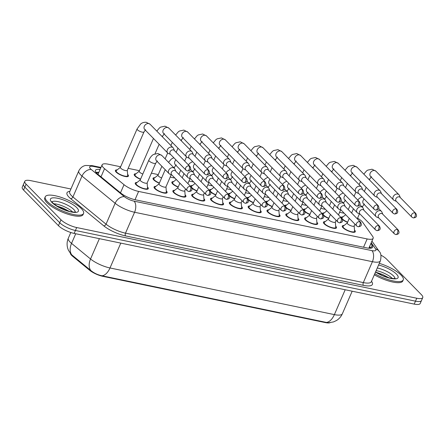 <?xml version="1.0" encoding="UTF-8"?>
<svg xmlns="http://www.w3.org/2000/svg" width="445" height="445" viewBox="0 0 445 445"><rect width="100%" height="100%" fill="white"/><g stroke="black" fill="none" stroke-linecap="round" stroke-linejoin="round"><path stroke-width="0.67" d="M147.462 187.017A7.103 2.064 -156.5 0 1 147.529 187.084A7.103 2.064 -156.5 0 1 148.268 188.719A7.103 2.064 -156.5 0 1 142.962 188.552A7.103 2.064 -156.5 0 1 135.981 184.686A7.103 2.064 -156.5 0 1 135.241 183.051A7.103 2.064 -156.5 0 1 137.032 182.483M166.285 190.927A7.103 2.064 -156.5 0 1 166.352 191A7.103 2.064 -156.5 0 1 167.086 192.629A7.103 2.064 -156.5 0 1 161.78 192.463A7.103 2.064 -156.5 0 1 154.799 188.597A7.103 2.064 -156.5 0 1 154.059 186.967A7.103 2.064 -156.5 0 1 155.856 186.394M185.103 194.843A7.103 2.064 -156.5 0 1 185.17 194.91A7.103 2.064 -156.5 0 1 185.91 196.54A7.103 2.064 -156.5 0 1 180.603 196.379A7.103 2.064 -156.5 0 1 173.622 192.507A7.103 2.064 -156.5 0 1 172.883 190.877A7.103 2.064 -156.5 0 1 174.674 190.304M203.927 198.754A7.103 2.064 -156.5 0 1 203.994 198.82A7.103 2.064 -156.5 0 1 204.728 200.456A7.103 2.064 -156.5 0 1 199.421 200.289A7.103 2.064 -156.5 0 1 192.44 196.423A7.103 2.064 -156.5 0 1 191.7 194.788A7.103 2.064 -156.5 0 1 193.497 194.22M222.745 202.664A7.103 2.064 -156.5 0 1 222.812 202.736A7.103 2.064 -156.5 0 1 223.551 204.366A7.103 2.064 -156.5 0 1 218.245 204.205A7.103 2.064 -156.5 0 1 211.264 200.333A7.103 2.064 -156.5 0 1 210.524 198.704A7.103 2.064 -156.5 0 1 212.315 198.131M241.568 206.58A7.103 2.064 -156.5 0 1 241.635 206.647A7.103 2.064 -156.5 0 1 242.369 208.277A7.103 2.064 -156.5 0 1 237.063 208.115A7.103 2.064 -156.5 0 1 230.082 204.244A7.103 2.064 -156.5 0 1 229.342 202.614A7.103 2.064 -156.5 0 1 231.139 202.047M260.386 210.491A7.103 2.064 -156.5 0 1 260.453 210.557A7.103 2.064 -156.5 0 1 261.193 212.193A7.103 2.064 -156.5 0 1 255.886 212.026A7.103 2.064 -156.5 0 1 248.905 208.16A7.103 2.064 -156.5 0 1 248.165 206.524A7.103 2.064 -156.5 0 1 249.957 205.957M279.21 214.407A7.103 2.064 -156.5 0 1 279.276 214.473A7.103 2.064 -156.5 0 1 280.011 216.103A7.103 2.064 -156.5 0 1 274.704 215.942A7.103 2.064 -156.5 0 1 267.723 212.07A7.103 2.064 -156.5 0 1 266.989 210.441A7.103 2.064 -156.5 0 1 268.78 209.868M298.028 218.317A7.103 2.064 -156.5 0 1 298.094 218.384A7.103 2.064 -156.5 0 1 298.834 220.014A7.103 2.064 -156.5 0 1 293.528 219.852A7.103 2.064 -156.5 0 1 286.547 215.981A7.103 2.064 -156.5 0 1 285.807 214.351A7.103 2.064 -156.5 0 1 287.598 213.784M316.851 222.227A7.103 2.064 -156.5 0 1 316.918 222.294A7.103 2.064 -156.5 0 1 317.652 223.93A7.103 2.064 -156.5 0 1 312.351 223.763A7.103 2.064 -156.5 0 1 305.365 219.897A7.103 2.064 -156.5 0 1 304.63 218.261A7.103 2.064 -156.5 0 1 306.421 217.694M335.669 226.143A7.103 2.064 -156.5 0 1 335.736 226.21A7.103 2.064 -156.5 0 1 336.476 227.84A7.103 2.064 -156.5 0 1 331.169 227.679A7.103 2.064 -156.5 0 1 324.188 223.807A7.103 2.064 -156.5 0 1 323.448 222.177A7.103 2.064 -156.5 0 1 325.239 221.604M354.493 230.054A7.103 2.064 -156.5 0 1 354.559 230.121A7.103 2.064 -156.5 0 1 355.299 231.75A7.103 2.064 -156.5 0 1 349.993 231.589A7.103 2.064 -156.5 0 1 343.006 227.718A7.103 2.064 -156.5 0 1 342.272 226.088A7.103 2.064 -156.5 0 1 344.063 225.52M127.62 174.407A7.103 2.064 -156.5 0 1 127.687 174.473A7.103 2.064 -156.5 0 1 128.427 176.109A7.103 2.064 -156.5 0 1 123.12 175.942A7.103 2.064 -156.5 0 1 116.134 172.076A7.103 2.064 -156.5 0 1 115.4 170.441A7.103 2.064 -156.5 0 1 117.191 169.873M140.503 179.329A7.103 2.064 -156.5 0 1 134.957 175.986A7.103 2.064 -156.5 0 1 134.218 174.357A7.103 2.064 -156.5 0 1 136.009 173.784M159.327 183.245A7.103 2.064 -156.5 0 1 153.775 179.902A7.103 2.064 -156.5 0 1 153.041 178.267A7.103 2.064 -156.5 0 1 154.832 177.7M178.145 187.156A7.103 2.064 -156.5 0 1 172.599 183.813A7.103 2.064 -156.5 0 1 171.859 182.183A7.103 2.064 -156.5 0 1 173.65 181.61M196.968 191.066A7.103 2.064 -156.5 0 1 191.873 188.152M215.786 194.982A7.103 2.064 -156.5 0 1 210.696 192.062M234.61 198.893A7.103 2.064 -156.5 0 1 229.514 195.972M253.428 202.803A7.103 2.064 -156.5 0 1 248.338 199.888M272.251 206.719A7.103 2.064 -156.5 0 1 267.161 203.799M291.069 210.63A7.103 2.064 -156.5 0 1 285.979 207.715M309.892 214.54A7.103 2.064 -156.5 0 1 304.803 211.625M328.71 218.456A7.103 2.064 -156.5 0 1 323.621 215.536M347.534 222.367A7.103 2.064 -156.5 0 1 342.444 219.452M120.634 166.78L108.107 164.177A12.532 3.643 23.5 0 0 102.127 164.806A12.532 3.643 23.5 0 0 104.542 168.694L124.022 184.692A12.532 3.643 23.5 0 0 138.612 191.428L367.164 238.943A12.532 3.643 23.5 0 0 373.149 238.314A12.532 3.643 23.5 0 0 372.649 236.378L362.747 222.372A12.532 3.643 23.5 0 0 361.946 221.426A12.532 3.643 23.5 0 0 357.558 218.167M70.416 253.517A11.281 3.282 23.5 0 0 72.63 256.27L89.679 270.265A11.281 3.282 23.5 0 0 102.806 276.328L325.434 322.608A11.281 3.282 23.5 0 0 330.168 322.647M344.258 213.266L339.591 212.298M325.434 209.356L320.767 208.382M306.616 205.445L301.949 204.472M287.793 201.529L283.126 200.561M268.975 197.619L264.308 196.645M250.151 193.703L245.484 192.735M231.333 189.792L226.666 188.825M212.51 185.882L207.843 184.909M193.692 181.966L189.025 180.998M174.868 178.056L170.201 177.088M158.275 174.607L151.383 173.172M139.457 170.696L128.154 168.344M322.375 213.772A7.103 2.064 -156.5 0 1 322.425 213.478A7.103 2.064 -156.5 0 1 324.221 212.91M303.557 209.862A7.103 2.064 -156.5 0 1 303.607 209.567A7.103 2.064 -156.5 0 1 305.398 209M284.733 205.952A7.103 2.064 -156.5 0 1 284.783 205.657A7.103 2.064 -156.5 0 1 286.58 205.084M265.915 202.036A7.103 2.064 -156.5 0 1 265.965 201.741A7.103 2.064 -156.5 0 1 267.757 201.173M247.092 198.125A7.103 2.064 -156.5 0 1 247.142 197.83A7.103 2.064 -156.5 0 1 248.939 197.263M228.274 194.215A7.103 2.064 -156.5 0 1 228.324 193.92A7.103 2.064 -156.5 0 1 230.115 193.347M209.45 190.299A7.103 2.064 -156.5 0 1 209.5 190.004A7.103 2.064 -156.5 0 1 211.292 189.436M190.632 186.388A7.103 2.064 -156.5 0 1 190.683 186.093A7.103 2.064 -156.5 0 1 192.474 185.52M341.198 217.688A7.103 2.064 -156.5 0 1 341.248 217.394A7.103 2.064 -156.5 0 1 343.039 216.821M71.829 254.929A14.624 9.79 -50.6 0 1 71.539 243.387A16.71 4.856 23.5 0 1 70.06 242.041A16.71 4.856 23.5 0 1 68.324 238.203C66.895 241.607 66.711 245.067 67.779 248.577L68.374 250.157L71.122 254.334L90.791 270.482C93.99 273.119 97.744 274.888 102.05 275.789L326.435 322.436L328.833 322.736L333.516 321.913L336.459 320.534C339.118 318.893 341.081 316.64 342.355 313.775L352.173 291.208M380.903 255.135A12.532 3.643 -156.5 0 1 386.555 259.101L421.448 294.729A12.532 3.643 -156.5 0 1 422.75 297.61A12.532 3.643 -156.5 0 1 416.765 298.239L76.701 227.545A12.532 3.643 -156.5 0 1 60.998 219.802L26.105 184.169L24.825 187.1A12.532 3.643 -156.5 0 1 23.524 184.224A12.532 3.643 -156.5 0 0 24.825 187.1L59.725 222.734L24.825 187.1L23.552 190.037A12.532 3.643 -156.5 0 1 22.25 187.156L24.803 181.287A12.532 3.643 -156.5 0 1 30.783 180.659L70.911 189.003M76.701 227.545L75.422 230.482A12.532 3.643 -156.5 0 1 59.725 222.734A12.532 3.643 -156.5 0 0 75.422 230.482L415.491 301.17L75.422 230.482L74.148 233.414A12.532 3.643 -156.5 0 1 58.445 225.665L23.552 190.037M422.75 297.61L421.476 300.542A12.532 3.643 -156.5 0 1 415.491 301.17A12.532 3.643 -156.5 0 0 421.476 300.542L420.197 303.479A12.532 3.643 -156.5 0 1 414.217 304.107L74.148 233.414M26.105 184.169A12.532 3.643 -156.5 0 1 24.803 181.287M100.086 169.501A12.532 3.643 23.5 0 0 95.441 170.368A12.532 3.643 23.5 0 0 97.855 174.256L120.751 193.052A12.532 3.643 23.5 0 0 135.336 199.788L366.636 247.871A12.532 3.643 23.5 0 0 372.621 247.242A12.532 3.643 23.5 0 0 372.12 245.306L370.874 243.543M95.97 172.337A12.532 3.643 -156.5 0 1 98.807 172.432M369.6 246.48L370.819 248.204M345.676 214.718L342.194 217.499A6.269 1.825 23.5 0 0 342.016 217.727A6.269 1.825 23.5 0 0 342.667 219.168A6.269 1.825 23.5 0 0 347.628 222.144M400.283 197.558L399.46 195.489A3.76 2.926 135.6 0 0 398.959 194.71A3.76 2.926 135.6 0 0 397.708 194.042A3.76 2.926 135.6 0 0 393.213 196.707A3.76 2.926 135.6 0 0 393.586 199.972A3.76 2.926 135.6 0 0 394.348 200.489L396.4 201.357M414.829 212.849A2.715 2.114 135.6 0 1 415.73 213.333L400.049 197.319A2.715 2.114 135.6 0 0 399.143 196.835A2.715 2.114 135.6 0 0 395.9 198.759A2.715 2.114 135.6 0 0 396.167 201.118L411.853 217.132L413.238 217.894A2.715 1.513 101.7 0 0 414.985 216.454A2.715 1.513 -78.3 0 0 414.829 212.849A2.715 2.114 135.6 0 0 411.892 214.223A2.715 2.114 135.6 0 0 411.853 217.132M347.278 222.945L343.212 226.199A6.269 1.825 23.5 0 0 343.034 226.422A6.269 1.825 23.5 0 0 343.685 227.862A6.269 1.825 23.5 0 0 349.848 231.278A6.269 1.825 23.5 0 0 354.531 231.422A6.269 1.825 23.5 0 0 354.576 231.139L354.176 225.943M349.264 218.384L347.25 223.023A3.76 1.096 23.5 0 0 347.64 223.885A3.76 1.096 23.5 0 0 351.333 225.932A3.76 1.096 23.5 0 0 354.142 226.021L354.943 224.18M382.772 214.223L381.949 212.154A3.76 2.926 135.6 0 0 381.448 211.381A3.76 2.926 135.6 0 0 380.197 210.713A3.76 2.926 135.6 0 0 375.708 213.372A3.76 2.926 135.6 0 0 376.075 216.643A3.76 2.926 135.6 0 0 376.843 217.16L378.895 218.022M397.318 229.52A2.715 2.114 135.6 0 1 398.225 230.004L382.539 213.984A2.715 2.114 135.6 0 0 381.638 213.5A2.715 2.114 135.6 0 0 378.395 215.424A2.715 2.114 135.6 0 0 378.662 217.783L394.342 233.803L395.733 234.56A2.715 1.513 101.7 0 0 397.48 233.119A2.715 1.513 -78.3 0 0 397.318 229.52A2.715 2.114 135.6 0 0 394.387 230.888A2.715 2.114 135.6 0 0 394.342 233.803M326.853 210.802L323.37 213.589A6.269 1.825 23.5 0 0 323.192 213.811A6.269 1.825 23.5 0 0 323.843 215.252A6.269 1.825 23.5 0 0 328.81 218.234M381.46 193.647L380.636 191.578A3.76 2.926 135.6 0 0 380.136 190.799A3.76 2.926 135.6 0 0 378.884 190.132A3.76 2.926 135.6 0 0 374.395 192.796A3.76 2.926 135.6 0 0 374.762 196.061A3.76 2.926 135.6 0 0 375.53 196.579L377.582 197.446M396.005 208.939A2.715 2.114 135.6 0 1 396.912 209.423L381.226 193.408A2.715 2.114 135.6 0 0 380.325 192.924A2.715 2.114 135.6 0 0 377.076 194.849A2.715 2.114 135.6 0 0 377.349 197.207L393.03 213.222L394.42 213.978A2.715 1.513 101.7 0 0 396.167 212.543A2.715 1.513 -78.3 0 0 396.005 208.939A2.715 2.114 135.6 0 0 393.074 210.307A2.715 2.114 135.6 0 0 393.03 213.222M308.035 206.892L304.552 209.678A6.269 1.825 23.5 0 0 304.374 209.901A6.269 1.825 23.5 0 0 305.025 211.342A6.269 1.825 23.5 0 0 309.987 214.318M362.642 189.731L361.818 187.662A3.76 2.926 135.6 0 0 361.318 186.889A3.76 2.926 135.6 0 0 360.066 186.221A3.76 2.926 135.6 0 0 355.572 188.88A3.76 2.926 135.6 0 0 355.944 192.151A3.76 2.926 135.6 0 0 356.706 192.668L358.759 193.531M377.188 205.028A2.715 2.114 135.6 0 1 378.089 205.512L362.408 189.492A2.715 2.114 135.6 0 0 361.501 189.008A2.715 2.114 135.6 0 0 358.258 190.933A2.715 2.114 135.6 0 0 358.525 193.291L374.212 209.311L375.597 210.068A2.715 1.513 101.7 0 0 377.343 208.627A2.715 1.513 -78.3 0 0 377.188 205.028A2.715 2.114 135.6 0 0 374.251 206.397A2.715 2.114 135.6 0 0 374.212 209.311M289.211 202.981L285.729 205.762A6.269 1.825 23.5 0 0 285.551 205.99A6.269 1.825 23.5 0 0 286.202 207.426A6.269 1.825 23.5 0 0 291.169 210.407M343.818 185.821L342.995 183.752A3.76 2.926 135.6 0 0 342.494 182.973A3.76 2.926 135.6 0 0 341.243 182.305A3.76 2.926 135.6 0 0 336.754 184.97A3.76 2.926 135.6 0 0 337.121 188.235A3.76 2.926 135.6 0 0 337.889 188.752L339.941 189.62M358.364 201.112A2.715 2.114 135.6 0 1 359.271 201.596L343.584 185.582A2.715 2.114 135.6 0 0 342.683 185.098A2.715 2.114 135.6 0 0 339.435 187.022A2.715 2.114 135.6 0 0 339.707 189.381L355.388 205.395L356.779 206.157A2.715 1.513 101.7 0 0 358.525 204.717A2.715 1.513 -78.3 0 0 358.364 201.112A2.715 2.114 135.6 0 0 355.433 202.486A2.715 2.114 135.6 0 0 355.388 205.395M270.393 199.065L266.905 201.852A6.269 1.825 23.5 0 0 266.733 202.075A6.269 1.825 23.5 0 0 267.384 203.515A6.269 1.825 23.5 0 0 272.346 206.491M325 181.91L324.177 179.841A3.76 2.926 135.6 0 0 323.676 179.062A3.76 2.926 135.6 0 0 322.425 178.395A3.76 2.926 135.6 0 0 317.93 181.059A3.76 2.926 135.6 0 0 318.303 184.325A3.76 2.926 135.6 0 0 319.065 184.842L321.118 185.71M339.546 197.202A2.715 2.114 135.6 0 1 340.447 197.686L324.767 181.671A2.715 2.114 135.6 0 0 323.86 181.187A2.715 2.114 135.6 0 0 320.617 183.112A2.715 2.114 135.6 0 0 320.884 185.47L336.57 201.485L337.955 202.241A2.715 1.513 101.7 0 0 339.702 200.806A2.715 1.513 -78.3 0 0 339.546 197.202A2.715 2.114 135.6 0 0 336.609 198.57A2.715 2.114 135.6 0 0 336.57 201.485M328.46 219.035L324.394 222.283A6.269 1.825 23.5 0 0 324.216 222.511A6.269 1.825 23.5 0 0 324.867 223.952A6.269 1.825 23.5 0 0 331.03 227.362A6.269 1.825 23.5 0 0 335.708 227.506A6.269 1.825 23.5 0 0 335.752 227.223L335.358 222.033M330.446 214.468L328.427 219.112A3.76 1.096 23.5 0 0 328.816 219.975A3.76 1.096 23.5 0 0 332.515 222.022A3.76 1.096 23.5 0 0 335.324 222.111L336.125 220.269M363.954 210.313L363.131 208.243A3.76 2.926 135.6 0 0 362.63 207.465A3.76 2.926 135.6 0 0 361.379 206.797A3.76 2.926 135.6 0 0 356.884 209.462A3.76 2.926 135.6 0 0 357.257 212.727A3.76 2.926 135.6 0 0 358.019 213.244L360.072 214.112M378.5 225.604A2.715 2.114 135.6 0 1 379.401 226.088L363.721 210.073A2.715 2.114 135.6 0 0 362.814 209.589A2.715 2.114 135.6 0 0 359.571 211.514A2.715 2.114 135.6 0 0 359.838 213.873L375.524 229.887L376.909 230.649A2.715 1.513 101.7 0 0 378.656 229.208A2.715 1.513 -78.3 0 0 378.5 225.604A2.715 2.114 135.6 0 0 375.563 226.978A2.715 2.114 135.6 0 0 375.524 229.887M309.637 215.119L305.57 218.373A6.269 1.825 23.5 0 0 305.392 218.595A6.269 1.825 23.5 0 0 306.043 220.036A6.269 1.825 23.5 0 0 312.206 223.451A6.269 1.825 23.5 0 0 316.89 223.596A6.269 1.825 23.5 0 0 316.935 223.312L316.534 218.122M311.622 210.557L309.603 215.196A3.76 1.096 23.5 0 0 309.998 216.059A3.76 1.096 23.5 0 0 313.692 218.111A3.76 1.096 23.5 0 0 316.501 218.195L317.302 216.353M345.131 206.402L344.308 204.333A3.76 2.926 135.6 0 0 343.807 203.554A3.76 2.926 135.6 0 0 342.555 202.887A3.76 2.926 135.6 0 0 338.067 205.551A3.76 2.926 135.6 0 0 338.434 208.816A3.76 2.926 135.6 0 0 339.201 209.334L341.254 210.201M359.677 221.693A2.715 2.114 135.6 0 1 360.584 222.177L344.897 206.163A2.715 2.114 135.6 0 0 343.996 205.679A2.715 2.114 135.6 0 0 340.748 207.604A2.715 2.114 135.6 0 0 341.02 209.962L356.701 225.977L358.091 226.733A2.715 1.513 101.7 0 0 359.838 225.298A2.715 1.513 -78.3 0 0 359.677 221.693A2.715 2.114 135.6 0 0 356.745 223.062A2.715 2.114 135.6 0 0 356.701 225.977M290.819 211.208L286.752 214.462A6.269 1.825 23.5 0 0 286.574 214.685A6.269 1.825 23.5 0 0 287.225 216.125A6.269 1.825 23.5 0 0 293.383 219.541A6.269 1.825 23.5 0 0 298.067 219.68A6.269 1.825 23.5 0 0 298.111 219.402L297.716 214.206M292.804 206.647L290.785 211.286A3.76 1.096 23.5 0 0 291.175 212.148A3.76 1.096 23.5 0 0 294.874 214.195A3.76 1.096 23.5 0 0 297.683 214.284L298.484 212.443M326.313 202.486L325.49 200.417A3.76 2.926 135.6 0 0 324.989 199.644A3.76 2.926 135.6 0 0 323.738 198.971A3.76 2.926 135.6 0 0 319.243 201.635A3.76 2.926 135.6 0 0 319.616 204.906A3.76 2.926 135.6 0 0 320.378 205.423L322.43 206.285M340.859 217.783A2.715 2.114 135.6 0 1 341.76 218.261L326.079 202.247A2.715 2.114 135.6 0 0 325.173 201.763A2.715 2.114 135.6 0 0 321.93 203.688A2.715 2.114 135.6 0 0 322.197 206.046L337.883 222.066L339.268 222.823A2.715 1.513 101.7 0 0 341.015 221.382A2.715 1.513 -78.3 0 0 340.859 217.783A2.715 2.114 135.6 0 0 337.922 219.151A2.715 2.114 135.6 0 0 337.883 222.066M379.307 263.34A20.887 6.074 -156.5 0 1 401.079 275.11A20.887 6.074 -156.5 0 1 403.253 279.911A20.887 6.074 -156.5 0 1 374.801 273.697M403.253 279.911L402.775 281.006A20.887 6.074 -156.5 0 1 374.323 274.793M47.426 201.591A20.887 6.074 -156.5 0 1 45.257 196.796A20.887 6.074 -156.5 0 1 60.859 197.274A20.887 6.074 -156.5 0 1 81.396 208.655A20.887 6.074 -156.5 0 1 83.571 213.455A20.887 6.074 -156.5 0 1 67.963 212.971A20.887 6.074 -156.5 0 1 47.426 201.591M83.571 213.455L83.093 214.551A20.887 6.074 -156.5 0 1 67.484 214.073A20.887 6.074 -156.5 0 1 46.948 202.692A20.887 6.074 -156.5 0 1 44.778 197.892L45.257 196.796M251.57 195.155L248.088 197.942A6.269 1.825 23.5 0 0 247.91 198.164A6.269 1.825 23.5 0 0 248.56 199.605A6.269 1.825 23.5 0 0 253.528 202.581M306.177 177.994L305.353 175.925A3.76 2.926 135.6 0 0 304.853 175.152A3.76 2.926 135.6 0 0 303.601 174.479A3.76 2.926 135.6 0 0 299.112 177.143A3.76 2.926 135.6 0 0 299.479 180.414A3.76 2.926 135.6 0 0 300.247 180.931L302.3 181.794M320.723 193.291A2.715 2.114 135.6 0 1 321.629 193.77L305.943 177.755A2.715 2.114 135.6 0 0 305.042 177.271A2.715 2.114 135.6 0 0 301.793 179.196A2.715 2.114 135.6 0 0 302.066 181.554L317.747 197.574L319.137 198.331A2.715 1.513 101.7 0 0 320.884 196.89A2.715 1.513 -78.3 0 0 320.723 193.291A2.715 2.114 135.6 0 0 317.791 194.66A2.715 2.114 135.6 0 0 317.747 197.574M232.752 191.244L229.264 194.026A6.269 1.825 23.5 0 0 229.092 194.254A6.269 1.825 23.5 0 0 229.742 195.689A6.269 1.825 23.5 0 0 234.704 198.67M287.359 174.084L286.536 172.015A3.76 2.926 135.6 0 0 286.035 171.236A3.76 2.926 135.6 0 0 284.783 170.569A3.76 2.926 135.6 0 0 280.289 173.233A3.76 2.926 135.6 0 0 280.661 176.498A3.76 2.926 135.6 0 0 281.424 177.015L283.476 177.883M301.905 189.375A2.715 2.114 135.6 0 1 302.806 189.859L287.125 173.845A2.715 2.114 135.6 0 0 286.218 173.361A2.715 2.114 135.6 0 0 282.976 175.286A2.715 2.114 135.6 0 0 283.243 177.644L298.929 193.658L300.314 194.421A2.715 1.513 101.7 0 0 302.06 192.98A2.715 1.513 -78.3 0 0 301.905 189.375A2.715 2.114 135.6 0 0 298.968 190.749A2.715 2.114 135.6 0 0 298.929 193.658M213.928 187.328L210.446 190.115A6.269 1.825 23.5 0 0 210.268 190.338A6.269 1.825 23.5 0 0 210.919 191.778A6.269 1.825 23.5 0 0 215.886 194.754M268.535 170.174L267.712 168.099A3.76 2.926 135.6 0 0 267.211 167.326A3.76 2.926 135.6 0 0 265.96 166.658A3.76 2.926 135.6 0 0 261.471 169.322A3.76 2.926 135.6 0 0 261.838 172.588A3.76 2.926 135.6 0 0 262.606 173.105L264.658 173.973M283.081 185.465A2.715 2.114 135.6 0 1 283.988 185.949L268.302 169.929A2.715 2.114 135.6 0 0 267.401 169.45A2.715 2.114 135.6 0 0 264.152 171.375A2.715 2.114 135.6 0 0 264.425 173.734L280.105 189.748L281.496 190.505A2.715 1.513 101.7 0 0 283.243 189.064A2.715 1.513 -78.3 0 0 283.081 185.465A2.715 2.114 135.6 0 0 280.15 186.833A2.715 2.114 135.6 0 0 280.105 189.748M271.995 207.298L267.929 210.546A6.269 1.825 23.5 0 0 267.751 210.774A6.269 1.825 23.5 0 0 268.402 212.209A6.269 1.825 23.5 0 0 274.565 215.625A6.269 1.825 23.5 0 0 279.249 215.769A6.269 1.825 23.5 0 0 279.293 215.486L278.893 210.296M273.981 202.731L271.962 207.37A3.76 1.096 23.5 0 0 272.357 208.238A3.76 1.096 23.5 0 0 276.05 210.285A3.76 1.096 23.5 0 0 278.859 210.374L279.66 208.533M307.489 198.576L306.666 196.506A3.76 2.926 135.6 0 0 306.166 195.728A3.76 2.926 135.6 0 0 304.914 195.06A3.76 2.926 135.6 0 0 300.425 197.725A3.76 2.926 135.6 0 0 300.792 200.99A3.76 2.926 135.6 0 0 301.56 201.507L303.612 202.375M322.035 213.867A2.715 2.114 135.6 0 1 322.942 214.351L307.256 198.337A2.715 2.114 135.6 0 0 306.355 197.853A2.715 2.114 135.6 0 0 303.106 199.777A2.715 2.114 135.6 0 0 303.379 202.136L319.059 218.15L320.45 218.912A2.715 1.513 101.7 0 0 322.197 217.471A2.715 1.513 -78.3 0 0 322.035 213.867A2.715 2.114 135.6 0 0 319.104 215.241A2.715 2.114 135.6 0 0 319.059 218.15M253.177 203.382L249.111 206.636A6.269 1.825 23.5 0 0 248.933 206.858A6.269 1.825 23.5 0 0 249.584 208.299A6.269 1.825 23.5 0 0 255.742 211.714A6.269 1.825 23.5 0 0 260.425 211.859A6.269 1.825 23.5 0 0 260.47 211.575L260.075 206.38M255.163 198.82L253.144 203.46A3.76 1.096 23.5 0 0 253.533 204.322A3.76 1.096 23.5 0 0 257.232 206.374A3.76 1.096 23.5 0 0 260.041 206.458L260.842 204.617M288.672 194.665L287.848 192.59A3.76 2.926 135.6 0 0 287.348 191.817A3.76 2.926 135.6 0 0 286.096 191.15A3.76 2.926 135.6 0 0 281.602 193.814A3.76 2.926 135.6 0 0 281.974 197.079A3.76 2.926 135.6 0 0 282.736 197.597L284.789 198.464M303.217 209.957A2.715 2.114 135.6 0 1 304.119 210.441L288.438 194.421A2.715 2.114 135.6 0 0 287.531 193.942A2.715 2.114 135.6 0 0 284.288 195.867A2.715 2.114 135.6 0 0 284.555 198.225L300.242 214.24L301.627 214.996A2.715 1.513 101.7 0 0 303.373 213.561A2.715 1.513 -78.3 0 0 303.217 209.957A2.715 2.114 135.6 0 0 300.28 211.325A2.715 2.114 135.6 0 0 300.242 214.24M234.354 199.471L230.288 202.725A6.269 1.825 23.5 0 0 230.11 202.948A6.269 1.825 23.5 0 0 230.76 204.388A6.269 1.825 23.5 0 0 236.924 207.798A6.269 1.825 23.5 0 0 241.607 207.943A6.269 1.825 23.5 0 0 241.646 207.665L241.251 202.469M236.34 194.91L234.32 199.549A3.76 1.096 23.5 0 0 234.715 200.411A3.76 1.096 23.5 0 0 238.409 202.458A3.76 1.096 23.5 0 0 241.218 202.547L242.019 200.706M269.848 190.749L269.025 188.68A3.76 2.926 135.6 0 0 268.524 187.907A3.76 2.926 135.6 0 0 267.273 187.234A3.76 2.926 135.6 0 0 262.784 189.898A3.76 2.926 135.6 0 0 263.151 193.163A3.76 2.926 135.6 0 0 263.918 193.686L265.971 194.548M285.551 205.99L285.312 206.541L269.614 190.51A2.715 2.114 135.6 0 0 268.713 190.026A2.715 2.114 135.6 0 0 265.465 191.951A2.715 2.114 135.6 0 0 265.737 194.309L281.418 210.329L282.809 211.086A2.715 1.513 101.7 0 0 284.555 209.645A2.715 1.513 -78.3 0 0 284.394 206.046A2.715 2.114 135.6 0 0 281.463 207.415A2.715 2.114 135.6 0 0 281.418 210.329M195.11 183.418L191.623 186.199A6.269 1.825 23.5 0 0 191.45 186.427A6.269 1.825 23.5 0 0 192.101 187.868A6.269 1.825 23.5 0 0 197.063 190.844M249.717 166.258L248.894 164.188A3.76 2.926 135.6 0 0 248.393 163.415A3.76 2.926 135.6 0 0 247.142 162.742A3.76 2.926 135.6 0 0 242.647 165.407A3.76 2.926 135.6 0 0 243.02 168.672A3.76 2.926 135.6 0 0 243.782 169.195L245.835 170.057M264.263 181.554A2.715 2.114 135.6 0 1 265.164 182.033L249.484 166.018A2.715 2.114 135.6 0 0 248.577 165.534A2.715 2.114 135.6 0 0 245.334 167.459A2.715 2.114 135.6 0 0 245.601 169.818L261.287 185.838L262.672 186.594A2.715 1.513 101.7 0 0 264.419 185.153A2.715 1.513 -78.3 0 0 264.263 181.554A2.715 2.114 135.6 0 0 261.326 182.923A2.715 2.114 135.6 0 0 261.287 185.838M176.287 179.502L172.805 182.289A6.269 1.825 23.5 0 0 172.627 182.511A6.269 1.825 23.5 0 0 173.277 183.952A6.269 1.825 23.5 0 0 178.245 186.933M230.894 162.347L230.071 160.278A3.76 2.926 135.6 0 0 229.57 159.499A3.76 2.926 135.6 0 0 228.318 158.832A3.76 2.926 135.6 0 0 223.824 161.496A3.76 2.926 135.6 0 0 224.197 164.761A3.76 2.926 135.6 0 0 224.964 165.279L227.017 166.146M245.44 177.638A2.715 2.114 135.6 0 1 246.346 178.122L230.66 162.108A2.715 2.114 135.6 0 0 229.759 161.624A2.715 2.114 135.6 0 0 226.511 163.549A2.715 2.114 135.6 0 0 226.783 165.907L242.464 181.922L243.854 182.684A2.715 1.513 101.7 0 0 245.601 181.243A2.715 1.513 -78.3 0 0 245.44 177.638A2.715 2.114 135.6 0 0 242.508 179.007A2.715 2.114 135.6 0 0 242.464 181.922M158.053 175.124L153.981 178.378A6.269 1.825 23.5 0 0 153.809 178.601A6.269 1.825 23.5 0 0 154.46 180.041A6.269 1.825 23.5 0 0 159.421 183.017M161.891 166.297L158.019 175.202A3.76 1.096 23.5 0 0 158.409 176.064A3.76 1.096 23.5 0 0 161.63 177.944M212.076 158.431L211.253 156.362A3.76 2.926 135.6 0 0 210.752 155.589A3.76 2.926 135.6 0 0 209.5 154.921A3.76 2.926 135.6 0 0 205.006 157.586A3.76 2.926 135.6 0 0 205.379 160.851A3.76 2.926 135.6 0 0 206.141 161.368L208.193 162.236M226.622 173.728A2.715 2.114 135.6 0 1 227.523 174.212L211.842 158.192A2.715 2.114 135.6 0 0 210.936 157.714A2.715 2.114 135.6 0 0 207.693 159.633A2.715 2.114 135.6 0 0 207.96 161.997L223.646 178.011L225.031 178.768A2.715 1.513 101.7 0 0 226.778 177.327A2.715 1.513 -78.3 0 0 226.622 173.728A2.715 2.114 135.6 0 0 223.685 175.096A2.715 2.114 135.6 0 0 223.646 178.011M139.229 171.214L135.163 174.462A6.269 1.825 23.5 0 0 134.985 174.69A6.269 1.825 23.5 0 0 135.636 176.131A6.269 1.825 23.5 0 0 140.598 179.107M153.469 138.462L139.196 171.292A3.76 1.096 23.5 0 0 139.585 172.154A3.76 1.096 23.5 0 0 142.806 174.034M193.252 154.521L192.429 152.451A3.76 2.926 135.6 0 0 191.929 151.673A3.76 2.926 135.6 0 0 190.677 151.005A3.76 2.926 135.6 0 0 186.182 153.67A3.76 2.926 135.6 0 0 186.555 156.935A3.76 2.926 135.6 0 0 187.323 157.452L189.375 158.32M207.798 169.818A2.715 2.114 135.6 0 1 208.705 170.296L193.019 154.282A2.715 2.114 135.6 0 0 192.118 153.798A2.715 2.114 135.6 0 0 188.869 155.722A2.715 2.114 135.6 0 0 189.136 158.081L204.822 174.095L206.213 174.857A2.715 1.513 101.7 0 0 207.96 173.417A2.715 1.513 -78.3 0 0 207.798 169.818A2.715 2.114 135.6 0 0 204.867 171.186A2.715 2.114 135.6 0 0 204.822 174.095M120.411 167.298L116.34 170.552A6.269 1.825 23.5 0 0 116.162 170.774A6.269 1.825 23.5 0 0 116.818 172.215A6.269 1.825 23.5 0 0 122.976 175.63A6.269 1.825 23.5 0 0 127.659 175.775A6.269 1.825 23.5 0 0 127.704 175.491L127.303 170.302M174.434 150.61L173.611 148.541A3.76 2.926 135.6 0 0 173.111 147.762A3.76 2.926 135.6 0 0 171.853 147.095A3.76 2.926 135.6 0 0 167.364 149.759A3.76 2.926 135.6 0 0 167.737 153.024L144.703 129.506A3.76 2.926 135.6 0 1 144.697 125.568A3.76 2.926 135.6 0 1 148.63 123.543A3.76 2.926 135.6 0 1 148.825 123.577A3.76 2.926 135.6 0 1 150.076 124.244L146.194 122.264C142.606 122.08 140.865 123.855 140.665 123.999L137.082 128.955L120.378 167.376A3.76 1.096 23.5 0 0 120.767 168.243A3.76 1.096 23.5 0 0 124.461 170.29A3.76 1.096 23.5 0 0 127.27 170.374L143.98 131.954L145.615 129.695M167.737 153.024A3.76 2.926 135.6 0 0 168.499 153.542L170.552 154.409M188.98 165.902A2.715 2.114 135.6 0 1 189.882 166.386L174.201 150.371A2.715 2.114 135.6 0 0 173.294 149.887A2.715 2.114 135.6 0 0 170.051 151.812A2.715 2.114 135.6 0 0 170.318 154.17L186.004 170.185L187.389 170.947A2.715 1.513 101.7 0 0 189.136 169.506A2.715 1.513 -78.3 0 0 188.98 165.902A2.715 2.114 135.6 0 0 186.043 167.27A2.715 2.114 135.6 0 0 186.004 170.185M215.536 195.561L211.47 198.809A6.269 1.825 23.5 0 0 211.292 199.037A6.269 1.825 23.5 0 0 211.942 200.472A6.269 1.825 23.5 0 0 218.1 203.888A6.269 1.825 23.5 0 0 222.784 204.033A6.269 1.825 23.5 0 0 222.828 203.749L222.433 198.559M217.522 190.994L215.502 195.633A3.76 1.096 23.5 0 0 215.892 196.501A3.76 1.096 23.5 0 0 219.591 198.548A3.76 1.096 23.5 0 0 222.4 198.631L223.201 196.796M251.03 186.839L250.207 184.77A3.76 2.926 135.6 0 0 249.706 183.991A3.76 2.926 135.6 0 0 248.455 183.323A3.76 2.926 135.6 0 0 243.96 185.988A3.76 2.926 135.6 0 0 244.333 189.253A3.76 2.926 135.6 0 0 245.095 189.77L247.147 190.638M265.576 202.13A2.715 2.114 135.6 0 1 266.477 202.614L250.796 186.6A2.715 2.114 135.6 0 0 249.89 186.116A2.715 2.114 135.6 0 0 246.647 188.04A2.715 2.114 135.6 0 0 246.914 190.399L262.6 206.413L263.985 207.175A2.715 1.513 101.7 0 0 265.732 205.735A2.715 1.513 -78.3 0 0 265.576 202.13A2.715 2.114 135.6 0 0 262.639 203.499A2.715 2.114 135.6 0 0 262.6 206.413M196.712 191.645L192.646 194.899A6.269 1.825 23.5 0 0 192.468 195.121A6.269 1.825 23.5 0 0 193.119 196.562A6.269 1.825 23.5 0 0 199.282 199.977A6.269 1.825 23.5 0 0 203.966 200.122A6.269 1.825 23.5 0 0 204.005 199.838L203.61 194.643M198.698 187.084L196.679 191.723A3.76 1.096 23.5 0 0 197.074 192.585A3.76 1.096 23.5 0 0 200.767 194.637A3.76 1.096 23.5 0 0 203.576 194.721L204.377 192.88M232.207 182.923L231.383 180.854A3.76 2.926 135.6 0 0 230.883 180.08A3.76 2.926 135.6 0 0 229.631 179.413A3.76 2.926 135.6 0 0 225.137 182.077A3.76 2.926 135.6 0 0 225.509 185.343A3.76 2.926 135.6 0 0 226.277 185.86L228.33 186.728M246.753 198.22A2.715 2.114 135.6 0 1 247.659 198.704L231.973 182.684A2.715 2.114 135.6 0 0 231.072 182.205A2.715 2.114 135.6 0 0 227.823 184.124A2.715 2.114 135.6 0 0 228.096 186.488L243.777 202.503L245.167 203.259A2.715 1.513 101.7 0 0 246.914 201.819A2.715 1.513 -78.3 0 0 246.753 198.22A2.715 2.114 135.6 0 0 243.821 199.588A2.715 2.114 135.6 0 0 243.777 202.503M177.894 187.734L173.828 190.983A6.269 1.825 23.5 0 0 173.65 191.211A6.269 1.825 23.5 0 0 174.301 192.652A6.269 1.825 23.5 0 0 180.459 196.061A6.269 1.825 23.5 0 0 185.142 196.206A6.269 1.825 23.5 0 0 185.187 195.922L184.792 190.733M179.88 183.168L177.861 187.812A3.76 1.096 23.5 0 0 178.25 188.674A3.76 1.096 23.5 0 0 181.949 190.721A3.76 1.096 23.5 0 0 184.758 190.81L185.559 188.969M213.389 179.012L212.565 176.943A3.76 2.926 135.6 0 0 212.065 176.164A3.76 2.926 135.6 0 0 210.813 175.497A3.76 2.926 135.6 0 0 206.319 178.161A3.76 2.926 135.6 0 0 206.691 181.427A3.76 2.926 135.6 0 0 207.453 181.944L209.506 182.812M229.092 194.254L228.852 194.804L213.155 178.773A2.715 2.114 135.6 0 0 212.248 178.289A2.715 2.114 135.6 0 0 209.005 180.214A2.715 2.114 135.6 0 0 209.272 182.572L224.959 198.587L226.344 199.349A2.715 1.513 101.7 0 0 228.09 197.908A2.715 1.513 -78.3 0 0 227.935 194.309A2.715 2.114 135.6 0 0 224.998 195.678A2.715 2.114 135.6 0 0 224.959 198.587M159.071 183.824L155.005 187.072A6.269 1.825 23.5 0 0 154.827 187.295A6.269 1.825 23.5 0 0 155.477 188.736A6.269 1.825 23.5 0 0 161.641 192.151A6.269 1.825 23.5 0 0 166.324 192.296A6.269 1.825 23.5 0 0 166.363 192.012L165.968 186.822M165.217 169.69L159.037 183.896A3.76 1.096 23.5 0 0 159.432 184.764A3.76 1.096 23.5 0 0 163.126 186.811A3.76 1.096 23.5 0 0 165.935 186.894L171.23 174.718M194.565 175.102L193.742 173.033A3.76 2.926 135.6 0 0 193.241 172.254A3.76 2.926 135.6 0 0 191.99 171.586A3.76 2.926 135.6 0 0 187.495 174.251A3.76 2.926 135.6 0 0 187.868 177.516A3.76 2.926 135.6 0 0 188.636 178.033L190.688 178.901M209.111 190.393A2.715 2.114 135.6 0 1 210.018 190.877L194.332 174.863A2.715 2.114 135.6 0 0 193.43 174.379A2.715 2.114 135.6 0 0 190.182 176.303A2.715 2.114 135.6 0 0 190.449 178.662L206.135 194.676L207.526 195.438A2.715 1.513 101.7 0 0 209.272 193.998A2.715 1.513 -78.3 0 0 209.111 190.393A2.715 2.114 135.6 0 0 206.18 191.762A2.715 2.114 135.6 0 0 206.135 194.676M140.253 179.908L136.181 183.162A6.269 1.825 23.5 0 0 136.009 183.385A6.269 1.825 23.5 0 0 136.66 184.825A6.269 1.825 23.5 0 0 142.817 188.241A6.269 1.825 23.5 0 0 147.501 188.385A6.269 1.825 23.5 0 0 147.545 188.102L147.15 182.906M148.825 160.189L140.22 179.986A3.76 1.096 23.5 0 0 140.609 180.848A3.76 1.096 23.5 0 0 144.308 182.895A3.76 1.096 23.5 0 0 147.117 182.984L155.722 163.187A3.76 1.096 23.5 0 1 154.115 163.415A3.76 1.096 23.5 0 1 149.214 161.051A3.76 1.096 23.5 0 1 148.825 160.189C151.078 155.533 153.497 154.443 153.558 154.437L157.942 153.497L161.824 155.477A3.76 2.926 135.6 0 0 160.573 154.81A3.76 2.926 135.6 0 0 160.372 154.777A3.76 2.926 135.6 0 0 156.44 156.801A3.76 2.926 135.6 0 0 156.451 160.74L169.05 173.606A3.76 2.926 135.6 0 0 169.812 174.123L171.865 174.991M175.747 171.186L174.924 169.117A3.76 2.926 135.6 0 0 174.423 168.344A3.76 2.926 135.6 0 0 173.172 167.676A3.76 2.926 135.6 0 0 168.677 170.335A3.76 2.926 135.6 0 0 169.05 173.606M190.293 186.483A2.715 2.114 135.6 0 1 191.194 186.967L175.514 170.947A2.715 2.114 135.6 0 0 174.607 170.468A2.715 2.114 135.6 0 0 171.364 172.387A2.715 2.114 135.6 0 0 171.631 174.746L187.317 190.766L188.702 191.522A2.715 1.513 101.7 0 0 190.449 190.082A2.715 1.513 -78.3 0 0 190.293 186.483A2.715 2.114 135.6 0 0 187.356 187.851A2.715 2.114 135.6 0 0 187.317 190.766M72.63 256.27L72.858 255.736M89.679 270.265L89.907 269.737M102.806 276.328L102.962 275.967M325.434 322.608L325.59 322.247M98.59 172.938A12.532 6.981 -78.3 0 0 97.945 172.743L96.048 172.449M363.559 247.231L367.164 238.943M135.007 199.716L138.612 191.428M120.484 192.835L124.022 184.692M100.998 176.837L104.542 168.694M102.05 275.789A14.624 8.144 -78.3 0 0 109.993 267.968L334.379 314.615A14.624 8.144 101.7 0 1 326.435 322.436M90.791 270.482A14.624 9.79 -50.6 0 1 90.541 258.99A16.71 4.856 23.5 0 0 109.993 267.968L120.801 243.109M345.186 289.756L334.379 314.615A16.71 4.856 23.5 0 0 342.355 313.775M75.733 233.742L71.539 243.387L90.541 258.99L99.38 238.659M414.217 304.107L416.765 298.239M58.445 225.665L60.998 219.802M100.754 167.954L93.628 166.474A8.355 2.431 23.5 0 0 90.507 168.811A8.355 2.431 23.5 0 0 91.247 169.484L124.372 196.684A8.355 2.431 23.5 0 0 134.095 201.173L371.92 250.613A8.355 2.431 23.5 0 0 375.574 248.905L371.225 242.748M371.297 281.752L380.386 260.859A16.71 4.856 -156.5 0 1 372.404 261.693L134.585 212.259A16.71 4.856 -156.5 0 1 115.127 203.276L82.002 176.075A16.71 4.856 -156.5 0 1 80.523 174.729A16.71 4.856 -156.5 0 1 78.787 170.891L69.698 191.789A16.71 4.856 23.5 0 0 71.439 195.628A16.71 4.856 23.5 0 0 72.919 196.974L106.043 224.174A16.71 4.856 23.5 0 0 125.496 233.152L363.32 282.592A16.71 4.856 23.5 0 0 371.297 281.752L371.252 281.846M371.503 281.285L371.664 281.518A18.801 5.468 -156.5 0 1 363.437 285.362L125.618 235.922A18.801 5.468 -156.5 0 1 103.735 225.821L70.61 198.62A2.091 1.396 129.4 0 0 72.919 196.974L82.002 176.075A8.355 5.596 -50.6 0 1 91.247 169.484M70.61 198.62A18.801 5.468 -156.5 0 1 69.904 191.328M371.92 250.613A8.355 4.656 101.7 0 1 372.404 261.693L363.32 282.592A2.091 1.163 -78.3 0 0 363.437 285.362M124.372 196.684A8.355 5.596 -50.6 0 0 115.127 203.276L106.043 224.174A2.091 1.396 129.4 0 1 103.735 225.821M134.095 201.173A8.355 4.656 101.7 0 1 134.585 212.259L125.496 233.152A2.091 1.163 -78.3 0 0 125.618 235.922M375.574 248.905A8.355 7.209 -35.3 0 1 379.212 251.414L371.931 241.118M100.971 167.459L92.137 165.623A8.355 4.656 101.7 0 1 93.628 166.474M369.378 246.986L370.273 248.249M370.869 248.199L372.12 245.306M363.826 174.145L366.513 170.952L367.687 170.14L372.042 169.217L375.925 171.197A3.76 2.926 135.6 0 0 374.673 170.524A3.76 2.926 135.6 0 0 374.479 170.491A3.76 2.926 135.6 0 0 370.546 172.521A3.76 2.926 135.6 0 0 370.551 176.454L393.586 199.972M368.777 179.202A3.76 1.096 23.5 0 0 369.828 178.907L371.464 176.648M361.702 206.519A3.76 1.096 23.5 0 0 362.753 206.224L364.388 203.966M364.144 199.032A3.76 2.926 135.6 0 0 363.476 203.777L376.075 216.643M345.009 170.235L347.695 167.036L348.863 166.23L353.224 165.301L357.107 167.281A3.76 2.926 135.6 0 0 355.855 166.614A3.76 2.926 135.6 0 0 355.661 166.58A3.76 2.926 135.6 0 0 351.728 168.605A3.76 2.926 135.6 0 0 351.734 172.543L374.762 196.061M349.959 175.291A3.76 1.096 23.5 0 0 351.005 174.991L352.646 172.732M326.185 166.319L328.872 163.126L330.045 162.319L334.401 161.39L338.283 163.371A3.76 2.926 135.6 0 0 337.032 162.703A3.76 2.926 135.6 0 0 336.837 162.67A3.76 2.926 135.6 0 0 332.905 164.695A3.76 2.926 135.6 0 0 332.91 168.633L355.944 192.151M331.136 171.375A3.76 1.096 23.5 0 0 332.187 171.08L333.822 168.822M307.367 162.408L310.054 159.215L311.222 158.403L315.583 157.48L319.466 159.455A3.76 2.926 135.6 0 0 318.214 158.787A3.76 2.926 135.6 0 0 318.019 158.754A3.76 2.926 135.6 0 0 314.087 160.779A3.76 2.926 135.6 0 0 314.092 164.717L337.121 188.235M312.318 167.465A3.76 1.096 23.5 0 0 313.363 167.17L315.004 164.906M288.544 158.498L291.23 155.299L292.404 154.493L296.759 153.564L300.642 155.544A3.76 2.926 135.6 0 0 299.39 154.877A3.76 2.926 135.6 0 0 299.196 154.843A3.76 2.926 135.6 0 0 295.263 156.868A3.76 2.926 135.6 0 0 295.269 160.806L318.303 184.325M293.494 163.554A3.76 1.096 23.5 0 0 294.546 163.254L296.181 160.995M342.884 202.609A3.76 1.096 23.5 0 0 343.929 202.314L345.57 200.05M345.32 195.116A3.76 2.926 135.6 0 0 344.658 199.861L357.257 212.727M324.06 198.698A3.76 1.096 23.5 0 0 325.111 198.398L326.747 196.139M326.502 191.205A3.76 2.926 135.6 0 0 325.835 195.95L338.434 208.816M305.242 194.782A3.76 1.096 23.5 0 0 306.288 194.487L307.929 192.229M307.679 187.295A3.76 2.926 135.6 0 0 307.017 192.04L319.616 204.906M377.277 268.007A12.733 3.705 -156.5 0 1 393.491 275.928A12.733 3.705 -156.5 0 1 394.904 278.487M378.578 265.009A15.241 4.433 -156.5 0 1 396.489 274.153A15.241 4.433 -156.5 0 1 393.241 278.809A15.241 4.433 -156.5 0 1 375.524 272.029M376.159 270.571A12.733 3.705 -156.5 0 1 392.379 278.498M51.987 201.924A12.733 3.705 -156.5 0 1 61.883 202.736A12.733 3.705 -156.5 0 1 73.809 209.473A12.733 3.705 -156.5 0 1 75.222 212.031M52.02 202.547A15.241 4.433 -156.5 0 1 57.711 198.281A15.241 4.433 -156.5 0 1 76.807 207.698A15.241 4.433 -156.5 0 1 71.111 211.965A15.241 4.433 -156.5 0 1 52.02 202.547M53.706 203.782A12.733 3.705 -156.5 0 1 72.696 212.042M269.726 154.582L272.407 151.389L273.58 150.582L277.941 149.654L281.824 151.634A3.76 2.926 135.6 0 0 280.572 150.966A3.76 2.926 135.6 0 0 280.378 150.933A3.76 2.926 135.6 0 0 276.445 152.958A3.76 2.926 135.6 0 0 276.451 156.896L299.479 180.414M274.676 159.638A3.76 1.096 23.5 0 0 275.722 159.343L277.363 157.085M250.902 150.671L253.589 147.479L254.763 146.666L259.118 145.738L263.001 147.718A3.76 2.926 135.6 0 0 261.749 147.05A3.76 2.926 135.6 0 0 261.554 147.017A3.76 2.926 135.6 0 0 257.622 149.042A3.76 2.926 135.6 0 0 257.627 152.98L280.661 176.498M255.853 155.728A3.76 1.096 23.5 0 0 256.904 155.433L258.539 153.169M232.084 146.761L234.765 143.563L235.939 142.756L240.3 141.827L244.183 143.807A3.76 2.926 135.6 0 0 242.931 143.14A3.76 2.926 135.6 0 0 242.736 143.106A3.76 2.926 135.6 0 0 238.804 145.131A3.76 2.926 135.6 0 0 238.809 149.069L261.838 172.588M237.035 151.817A3.76 1.096 23.5 0 0 238.081 151.517L239.721 149.259M286.419 190.872A3.76 1.096 23.5 0 0 287.47 190.577L289.105 188.313M288.861 183.379A3.76 2.926 135.6 0 0 288.193 188.124L300.792 200.99M267.601 186.961A3.76 1.096 23.5 0 0 268.647 186.661L270.287 184.402M270.037 179.469A3.76 2.926 135.6 0 0 269.375 184.213L281.974 197.079M282.809 211.086C286.057 210.88 286.892 209.361 285.301 206.524A2.715 2.114 135.6 0 0 284.394 206.046M248.777 183.045A3.76 1.096 23.5 0 0 249.829 182.75L251.464 180.492M251.219 175.553A3.76 2.926 135.6 0 0 250.552 180.303L263.151 193.163M213.261 142.845L215.947 139.652L217.121 138.84L221.477 137.917L225.359 139.897A3.76 2.926 135.6 0 0 224.108 139.224A3.76 2.926 135.6 0 0 223.913 139.19A3.76 2.926 135.6 0 0 219.98 141.221A3.76 2.926 135.6 0 0 219.986 145.159L243.02 168.672M218.211 147.901A3.76 1.096 23.5 0 0 219.263 147.607L220.898 145.348M194.443 138.935L197.124 135.742L198.298 134.93L202.659 134.001L206.541 135.981A3.76 2.926 135.6 0 0 205.29 135.313A3.76 2.926 135.6 0 0 205.095 135.28A3.76 2.926 135.6 0 0 201.162 137.305A3.76 2.926 135.6 0 0 201.168 141.243L224.197 164.761M199.393 143.991A3.76 1.096 23.5 0 0 200.439 143.696L202.08 141.432M175.619 135.024L178.306 131.826L179.48 131.019L183.835 130.09L187.718 132.07A3.76 2.926 135.6 0 0 186.466 131.403A3.76 2.926 135.6 0 0 186.271 131.37A3.76 2.926 135.6 0 0 182.339 133.394A3.76 2.926 135.6 0 0 182.344 137.333L205.379 160.851M180.57 140.075A3.76 1.096 23.5 0 0 181.621 139.78L183.257 137.522M156.801 131.108L159.482 127.915L160.656 127.103L165.017 126.18L168.9 128.16A3.76 2.926 135.6 0 0 167.648 127.487A3.76 2.926 135.6 0 0 167.454 127.454A3.76 2.926 135.6 0 0 163.521 129.484A3.76 2.926 135.6 0 0 163.526 133.417L186.555 156.935M161.752 136.164A3.76 1.096 23.5 0 0 162.798 135.87L164.439 133.611M137.082 128.955A3.76 1.096 23.5 0 0 137.472 129.823A3.76 1.096 23.5 0 0 142.372 132.182A3.76 1.096 23.5 0 0 143.98 131.954M229.959 179.135A3.76 1.096 23.5 0 0 231.005 178.84L232.646 176.576M232.396 171.642A3.76 2.926 135.6 0 0 231.734 176.387L244.333 189.253M211.136 175.224A3.76 1.096 23.5 0 0 212.187 174.924L213.822 172.666M213.578 167.732A3.76 2.926 135.6 0 0 212.91 172.476L225.509 185.343M226.344 199.349C229.598 199.143 230.427 197.619 228.836 194.788A2.715 2.114 135.6 0 0 227.935 194.309M192.318 171.308A3.76 1.096 23.5 0 0 193.364 171.013L195.005 168.755M194.754 163.816A3.76 2.926 135.6 0 0 194.092 168.566L206.691 181.427M173.494 167.398A3.76 1.096 23.5 0 0 174.546 167.103L176.181 164.839M175.936 159.905A3.76 2.926 135.6 0 0 175.269 164.65L187.868 177.516M98.612 172.883L97.945 172.743M368.849 248.21L373.149 238.314M97.972 174.351L102.127 164.806M68.324 238.203L70.8 232.507M380.386 260.859C381.426 256.203 381.031 253.055 379.212 251.414M92.137 165.623L85.585 165.468C84.556 165.635 81.029 166.491 78.787 170.891M415.73 213.333C417.321 216.164 416.492 217.688 413.238 217.894M342.016 217.727L341.777 218.278M348.279 209.612L350.098 205.418M354.07 196.29L355.894 192.095M359.126 184.653L360.5 181.499M364.36 191.484L366.179 187.295M369.417 179.852L369.828 178.907M375.925 171.197L398.959 194.71M398.225 230.004C399.816 232.835 398.987 234.354 395.733 234.56M343.034 226.422L342.65 227.312M351.6 213.005L353.425 208.816M354.531 231.422L354.142 232.312M357.279 218.807L359.438 213.845M362.341 207.17L362.753 206.224M357.73 200.028L359.421 198.281L361.996 196.835M378.634 208.505L381.448 211.381M396.912 209.423C398.503 212.254 397.674 213.772 394.42 213.978M323.192 213.811L322.953 214.362M329.456 205.696L331.28 201.507M335.246 192.374L337.071 188.185M340.308 180.742L341.682 177.583M345.537 187.573L347.361 183.385M350.593 175.942L351.005 174.991M357.107 167.281L380.136 190.799M378.089 205.512C379.68 208.343 378.851 209.862 375.597 210.068M304.374 209.901L304.135 210.452M310.638 201.785L312.457 197.597M316.428 188.463L318.253 184.269M321.485 176.826L322.859 173.672M326.713 183.663L328.538 179.469M331.775 172.026L332.187 171.08M338.283 163.371L361.318 186.889M359.271 201.596C360.862 204.427 360.033 205.952 356.779 206.157M291.814 197.875L293.639 193.681M297.605 184.547L299.429 180.359M302.667 172.916L304.041 169.756M307.896 179.747L309.72 175.558M312.952 168.115L313.363 167.17M319.466 159.455L342.494 182.973M340.447 197.686C342.038 200.517 341.209 202.036 337.955 202.241M266.733 202.075L266.494 202.625M272.991 193.959L274.815 189.77M278.787 180.637L280.606 176.448M283.843 169.005L285.217 165.846M289.072 175.836L290.897 171.648M294.134 164.205L294.546 163.254M300.642 155.544L323.676 179.062M379.401 226.088C380.992 228.919 380.164 230.443 376.909 230.649M324.216 222.511L323.827 223.401M332.782 209.094L334.601 204.906M335.708 227.506L335.324 228.396M338.461 214.891L340.62 209.934M343.518 203.259L343.929 202.314M338.912 196.112L340.603 194.37L343.173 192.924M359.816 204.594L362.63 207.465M360.584 222.177C362.174 225.009 361.346 226.527 358.091 226.733M305.392 218.595L305.009 219.491M313.959 205.184L315.783 200.99M316.89 223.596L316.501 224.486M319.638 210.98L321.796 206.018M324.7 199.349L325.111 198.398M320.089 192.201L321.78 190.454L324.355 189.014M340.992 200.678L343.807 203.554M341.76 218.261C343.351 221.098 342.522 222.617 339.268 222.823M286.574 214.685L286.185 215.575M295.141 201.268L296.96 197.079M298.067 219.68L297.683 220.575M300.82 207.07L302.978 202.108M305.876 195.433L306.288 194.487M301.271 188.291L302.962 186.544L305.531 185.098M322.174 196.768L324.989 199.644M388.997 277.852L382.717 274.548L376.164 272.273M394.815 278.854L395.182 278.403L393.647 278.581L389.28 277.925L386.299 277.051L382.316 275.516L375.586 271.889M51.776 202.247L51.859 201.668L52.855 202.992L57.895 206.675L66.617 210.596C68.513 211.336 70.961 211.842 73.965 212.126L75.5 211.948L75.133 212.398M69.314 211.397L63.034 208.093L56.482 205.818M321.629 193.77C323.22 196.607 322.391 198.125 319.137 198.331M247.91 198.164L247.67 198.715M254.173 190.048L255.997 185.86M259.963 176.726L261.788 172.532M265.025 165.089L266.399 161.936M270.254 171.926L272.073 167.732M275.31 160.289L275.722 159.343M281.824 151.634L304.853 175.152M302.806 189.859C304.397 192.691 303.568 194.209 300.314 194.421M235.349 186.138L237.174 181.944M241.145 172.81L242.964 168.622M246.202 161.179L247.576 158.019M251.431 168.01L253.255 163.821M256.492 156.379L256.904 155.433M263.001 147.718L286.035 171.236M283.988 185.949C285.579 188.78 284.744 190.299 281.496 190.505M210.268 190.338L210.029 190.888M216.531 182.222L218.35 178.033M222.322 168.9L224.147 164.711M227.384 157.269L228.758 154.109M232.613 164.099L234.432 159.911M237.669 152.463L238.081 151.517M244.183 143.807L267.211 167.326M322.942 214.351C324.533 217.182 323.704 218.701 320.45 218.912M267.751 210.774L267.367 211.664M276.317 197.358L278.142 193.163M279.249 215.769L278.859 216.659M281.997 203.154L284.155 198.192M287.058 191.522L287.47 190.577M282.447 184.375L284.138 182.634L286.714 181.187M303.351 192.857L306.166 195.728M304.119 210.441C305.709 213.272 304.881 214.79 301.627 214.996M248.933 206.858L248.544 207.748M257.499 193.441L259.318 189.253M260.425 211.859L260.036 212.749M263.179 199.243L265.337 194.281M268.235 187.606L268.647 186.661M263.629 180.464L265.32 178.718L267.89 177.271M284.533 188.941L287.348 191.817M230.11 202.948L229.726 203.838M238.676 189.531L240.5 185.343M241.607 207.943L241.218 208.839M244.355 195.333L246.513 190.371M249.417 183.696L249.829 182.75M244.806 176.554L246.497 174.807L249.072 173.361M265.709 185.031L268.524 187.907M265.164 182.033C266.755 184.87 265.926 186.388 262.672 186.594M191.45 186.427L191.205 186.978M197.708 178.311L199.532 174.117M203.504 164.989L205.323 160.795M208.56 153.353L209.934 150.199M213.789 160.189L215.614 155.995M218.851 148.552L219.263 147.607M225.359 139.897L248.393 163.415M246.346 178.122C247.937 180.954 247.103 182.472 243.854 182.684M172.627 182.511L172.237 183.407M178.89 174.395L180.709 170.207M184.681 161.073L186.505 156.885M189.742 149.442L191.111 146.283M194.971 156.273L196.79 152.084M200.028 144.642L200.439 143.696M206.541 135.981L229.57 159.499M227.523 174.212C229.114 177.043 228.285 178.562 225.031 178.768M153.809 178.601L153.419 179.491M165.128 158.854L167.682 152.974M170.919 145.526L172.293 142.372M176.148 152.362L177.972 148.174M181.21 140.726L181.621 139.78M187.718 132.07L210.752 155.589M208.705 170.296C210.296 173.127 209.462 174.651 206.213 174.857M134.985 174.69L134.596 175.58M155.01 153.786L159.149 144.258M162.386 136.815L162.798 135.87M168.9 128.16L191.929 151.673M189.882 166.386C191.472 169.217 190.644 170.735 187.389 170.947M116.162 170.774L115.778 171.67M127.659 175.775L127.27 176.665M150.076 124.244L173.111 147.762M266.477 202.614C268.068 205.445 267.239 206.964 263.985 207.175M211.292 199.037L210.902 199.927M219.858 185.621L221.677 181.427M222.784 204.033L222.394 204.922M225.537 191.417L227.695 186.455M230.593 179.786L231.005 178.84M225.988 172.638L227.679 170.897L230.249 169.45M246.892 181.121L249.706 183.991M247.659 198.704C249.25 201.535 248.416 203.054 245.167 203.259M192.468 195.121L192.084 196.011M201.034 181.705L202.859 177.516M203.966 200.122L203.576 201.012M206.714 187.506L208.872 182.545M211.776 175.87L212.187 174.924M207.164 168.727L208.855 166.981L211.431 165.534M228.068 177.205L230.883 180.08M173.65 191.211L173.261 192.101M182.216 177.794L184.035 173.606M185.142 196.206L184.753 197.102M187.896 183.596L190.048 178.634M192.952 171.959L193.364 171.013M188.346 164.811L190.037 163.07L192.607 161.624M209.25 173.294L212.065 176.164M210.018 190.877C211.609 193.709 210.774 195.227 207.526 195.438M154.827 187.295L154.437 188.191M166.324 192.296L165.935 193.186M174.134 168.049L174.546 167.103M168.544 162.342L171.214 159.16L173.789 157.714M190.427 169.378L193.241 172.254M191.194 186.967C192.785 189.798 191.956 191.317 188.702 191.522M136.009 183.385L135.619 184.274M157.363 160.929L155.722 163.187M147.501 188.385L147.111 189.275M161.824 155.477L174.423 168.344"/></g></svg>
